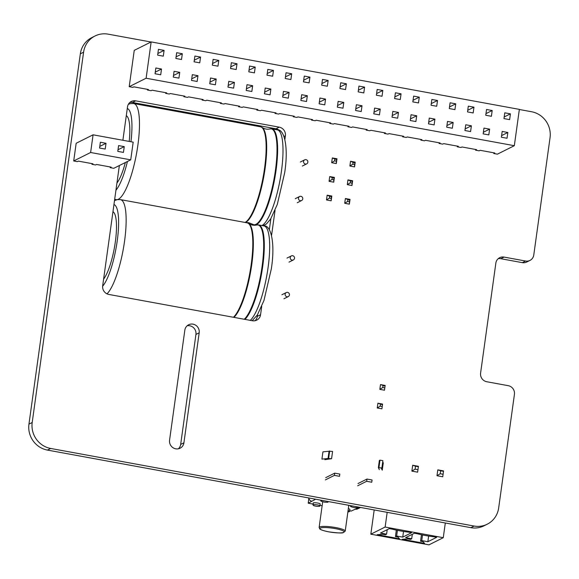 <?xml version="1.0" encoding="UTF-8"?>
<svg xmlns="http://www.w3.org/2000/svg" width="579" height="579" viewBox="0 0 579 579"><rect width="100%" height="100%" fill="white"/><g stroke="black" fill="none" stroke-linecap="round" stroke-linejoin="round"><path stroke-width="0.87" d="M150.981 41.999L108.164 34.154A22.559 21.546 63.4 0 0 95.028 35.985A22.559 21.546 63.4 0 0 83.586 52.204L32.2 422.511A22.559 21.546 63.4 0 0 50.677 448.457L474.085 526.043A22.559 21.546 63.4 0 0 487.214 524.212A22.559 21.546 63.4 0 0 498.664 507.993L514.434 394.328A7.52 7.18 63.4 0 0 508.275 385.686L486.751 381.735A7.52 7.18 -116.6 0 1 480.592 373.093L495.856 263.098A7.52 7.18 -116.6 0 1 504.048 257.083L525.573 261.028A7.52 7.18 63.4 0 0 533.773 255.006L550.05 137.679A22.559 21.546 63.4 0 0 531.573 111.74L519.349 109.496M498.157 258.719A7.52 7.18 -116.6 0 1 500.799 258.704L522.33 262.649A7.52 7.18 63.4 0 0 526.702 262.041L529.951 260.412M95.028 35.985L91.786 37.613A22.559 21.546 63.4 0 0 80.336 53.833L28.95 424.139A22.559 21.546 63.4 0 0 47.427 450.078L470.836 527.664A22.559 21.546 63.4 0 0 483.972 525.833L487.214 524.212M255.013 320.723A7.52 7.18 63.4 0 0 257.315 316.351L257.539 314.708M269.322 229.798L270.871 218.652M119.368 165.529L102.678 285.794A7.52 7.18 63.4 0 0 108.838 294.443L252.372 320.744A7.52 7.18 63.4 0 0 260.564 314.723L261.715 306.414M271.558 235.472L275.047 210.358M284.89 139.409L285.389 135.804A7.52 7.18 63.4 0 0 279.23 127.156L135.703 100.855A7.52 7.18 63.4 0 0 127.51 106.876L122.878 140.27M280.012 130.963A7.52 7.18 63.4 0 0 275.98 128.784L132.453 102.483A7.52 7.18 63.4 0 0 129.812 102.497M187.133 325.796A7.513 7.18 -116.6 0 1 195.934 334.43L180.67 444.419A7.513 7.18 -116.6 0 1 178.375 448.797M199.183 332.802L183.919 442.797A7.513 7.18 -116.6 0 1 172.564 447.408A7.513 7.18 -116.6 0 1 169.567 440.163L184.831 330.175A7.513 7.18 -116.6 0 1 196.187 325.564A7.513 7.18 -116.6 0 1 199.183 332.802L195.934 334.43M344.715 203.287L345.373 198.525L347.899 199.603L347.646 201.441L344.715 203.287L349.376 204.141L349.441 201.767L347.646 201.441M347.899 199.603L349.694 199.936L350.042 199.379L345.373 198.525M349.694 199.936L349.441 201.767M350.042 199.379L349.376 204.141M326.484 199.95L327.149 195.181L329.668 196.267L329.415 198.098L326.484 199.95L331.152 200.804L331.21 198.423L329.415 198.098M329.668 196.267L331.463 196.592L331.81 196.035L327.149 195.181M331.463 196.592L331.21 198.423M331.81 196.035L331.152 200.804M349.882 166.035L350.541 161.273L353.067 162.352L352.814 164.19L349.882 166.035L354.551 166.89L354.609 164.516L352.814 164.19M353.067 162.352L354.862 162.685L355.209 162.127L350.541 161.273M354.862 162.685L354.609 164.516M355.209 162.127L354.551 166.89M331.658 162.699L332.317 157.929L334.843 159.015L334.582 160.846L331.658 162.699L336.319 163.553L336.377 161.179L334.582 160.846M334.843 159.015L336.638 159.341L336.978 158.784L332.317 157.929M336.638 159.341L336.377 161.179M336.978 158.784L336.319 163.553M347.299 184.665L347.957 179.895L350.483 180.981L350.23 182.812L347.299 184.665L351.96 185.519L352.025 183.138L350.23 182.812M350.483 180.981L352.278 181.307L352.625 180.749L347.957 179.895M352.278 181.307L352.025 183.138M352.625 180.749L351.96 185.519M329.067 181.321L329.733 176.559L332.259 177.637L331.999 179.476L329.067 181.321L333.736 182.175L333.793 179.801L331.999 179.476M332.259 177.637L334.047 177.97L334.394 177.413L329.733 176.559M334.047 177.97L333.793 179.801M334.394 177.413L333.736 182.175M315.627 499.228L308.194 503.194L308.831 498.613M308.194 503.194L313.044 504.085M319.999 505.358L322.141 505.749M349.709 510.801L351.214 511.076L359.378 507.24M319.803 505.974A3.532 0.608 -172.1 0 0 319.934 505.836L320.187 503.976A3.532 0.608 -172.1 0 0 316.771 502.89A3.532 0.608 -172.1 0 0 313.196 503.006L313.311 505.474C315.403 506.249 317.473 506.516 319.528 506.285L319.934 505.836A3.532 0.608 -172.1 0 0 316.518 504.75A3.532 0.608 -172.1 0 0 312.935 504.866M349.513 511.416A3.532 0.608 -172.1 0 0 349.644 511.286L349.904 509.419A3.532 0.608 -172.1 0 0 348.334 508.68M323.031 501.877A13.172 2.273 -172.1 0 0 322.612 502.348L319.123 527.491A13.172 2.273 7.9 0 1 335.654 527.556A13.172 2.273 7.9 0 1 345.222 531.109L348.71 505.966A13.172 2.273 -172.1 0 0 348.182 505.192M311.69 501.197L311.046 500.951A3.821 3.648 -116.6 0 1 308.658 497.947M329.06 451.229L322.93 451.859L321.924 459.125L328.054 458.488L329.06 451.229L332.585 451.454L331.572 458.72L328.054 458.488M324.841 459.661L331.572 458.72M328.662 458.184L329.668 450.925M360.551 507.457L357.742 508.861A3.821 3.648 -116.6 0 1 356.259 509.231L355.441 509.209M382.726 461.854L383.269 462.918L382.256 470.184L381.279 468.245L381.887 467.941L378.362 467.709L379.339 469.649M381.887 467.941L382.893 460.674L379.976 460.139L379.368 460.443L378.362 467.709M379.976 460.139L378.97 467.405M325.724 477.639L334.713 473.144L339.815 474.078L339.511 476.314L334.401 475.381L325.42 479.875M357.988 483.552L366.977 479.057L372.08 479.991L371.769 482.227L366.666 481.287L357.677 485.781M334.713 473.144L334.401 475.381M366.977 479.057L366.666 481.287M385.158 385.448L384.492 390.217L385.158 385.448L380.49 384.594L384.811 386.005M384.557 387.836L382.762 387.51L379.831 389.363L384.492 390.217M382.762 387.51L383.016 385.679M379.831 389.363L380.49 384.594M382.574 404.077L381.908 408.839L382.574 404.077L377.906 403.216L382.227 404.634M381.974 406.465L380.179 406.132L377.247 407.985L381.908 408.839M380.179 406.132L380.432 404.301M377.247 407.985L377.906 403.216M147.428 90.027L151.076 90.693L152.082 90.194L166.665 92.864L165.659 93.371L169.307 94.037L170.313 93.53L184.896 96.201L183.883 96.707L187.531 97.373L188.544 96.874L203.12 99.545L202.114 100.051L205.762 100.717L206.768 100.21L221.352 102.881L220.346 103.388L223.986 104.054L224.999 103.554L239.583 106.225L238.57 106.731L242.217 107.397L243.223 106.891L257.807 109.561L256.801 110.068L260.441 110.734L261.455 110.234L276.038 112.905L275.025 113.412L278.673 114.077L279.679 113.571L294.262 116.241L293.256 116.748L296.897 117.414L297.91 116.915L312.494 119.585L311.48 120.092L315.128 120.758L316.141 120.251L330.718 122.922L329.712 123.428L333.359 124.094L334.365 123.595L348.949 126.265L347.936 126.772L351.583 127.438L352.597 126.931L367.18 129.602L366.167 130.109L369.815 130.774L370.821 130.275L385.404 132.946L384.398 133.452L388.039 134.118L389.052 133.611L403.635 136.282L402.622 136.789L406.27 137.455L407.276 136.955L421.859 139.626L420.853 140.132L424.494 140.798L425.507 140.292L440.091 142.962L439.077 143.469L442.725 144.135L443.738 143.635L458.315 146.306L457.309 146.813L460.956 147.479L461.962 146.972L476.546 149.643L475.533 150.149L479.18 150.822L480.194 150.316L494.77 152.986L493.764 153.493L497.412 154.159L514.326 145.698L519.363 109.38L151.155 41.912L134.241 50.366L129.204 86.691L132.844 87.357L133.858 86.85L148.441 89.521L147.428 90.027L147.522 89.354M165.659 93.371L165.753 92.698M183.883 96.707L183.977 96.034M202.114 100.051L202.209 99.378M220.346 103.388L220.433 102.715M238.57 106.731L238.664 106.058M256.801 110.068L256.895 109.395M275.025 113.412L275.119 112.739M293.256 116.748L293.35 116.075M311.48 120.092L311.574 119.419M329.712 123.428L329.806 122.755M347.936 126.772L348.03 126.099M366.167 130.109L366.261 129.435M384.398 133.452L384.485 132.779M402.622 136.789L402.716 136.116M420.853 140.132L420.947 139.459M439.077 143.469L439.171 142.796M457.309 146.813L457.403 146.14M475.533 150.149L475.627 149.476M493.764 153.493L493.858 152.82M129.204 86.691L146.118 78.23L514.326 145.698M501.617 135.595L507.841 132.482L507.038 138.258L501.385 137.216L502.188 131.447L507.841 132.482M504.2 116.965L510.425 113.853L509.621 119.629L503.976 118.594L504.772 112.818L510.425 113.853M483.385 132.251L489.61 129.139L488.814 134.914L483.161 133.879L483.964 128.104L489.61 129.139M485.969 113.629L492.193 110.517L491.397 116.292L485.745 115.25L486.548 109.482L492.193 110.517M465.154 128.914L471.386 125.802L470.582 131.571L464.93 130.536L465.733 124.767L471.386 125.802M467.745 110.285L473.969 107.173L473.166 112.948L467.514 111.913L468.317 106.138L473.969 107.173M446.93 125.571L453.154 122.458L452.358 128.234L446.706 127.199L447.502 121.424L453.154 122.458M449.514 106.949L455.738 103.836L454.942 109.612L449.29 108.57L450.093 102.801L455.738 103.836M428.699 122.234L434.93 119.122L434.127 124.89L428.474 123.855L429.278 118.087L434.93 119.122M431.283 103.605L437.514 100.493L436.711 106.268L431.058 105.233L431.862 99.458L437.514 100.493M410.475 118.89L416.699 115.778L415.896 121.554L410.25 120.519L411.047 114.743L416.699 115.778M413.059 100.268L419.283 97.156L418.487 102.932L412.834 101.89L413.63 96.121L419.283 97.156M392.244 115.554L398.475 112.442L397.672 118.21L392.019 117.175L392.823 111.407L398.475 112.442M394.827 96.925L401.059 93.812L400.255 99.588L394.603 98.553L395.406 92.778L401.059 93.812M374.02 112.21L380.244 109.098L379.44 114.874L373.795 113.839L374.591 108.063L380.244 109.098M376.603 93.588L382.828 90.476L382.024 96.252L376.379 95.209L377.175 89.441L382.828 90.476M355.788 108.874L362.013 105.762L361.216 111.53L355.564 110.495L356.367 104.727L362.013 105.762M358.372 90.244L364.604 87.132L363.8 92.908L358.148 91.873L358.951 86.097L364.604 87.132M337.564 105.53L343.788 102.418L342.985 108.193L337.333 107.158L338.136 101.383L343.788 102.418M340.148 86.908L346.372 83.796L345.569 89.564L339.916 88.529L340.72 82.761L346.372 83.796M319.333 102.193L325.557 99.081L324.761 104.85L319.109 103.815L319.912 98.046L325.557 99.081M321.917 83.564L328.141 80.452L327.345 86.228L321.692 85.193L322.496 79.417L328.141 80.452M301.102 98.85L307.333 95.738L306.53 101.513L300.877 100.478L301.681 94.703L307.333 95.738M303.693 80.228L309.917 77.116L309.114 82.884L303.461 81.849L304.264 76.081L309.917 77.116M282.878 95.513L289.102 92.401L288.299 98.169L282.653 97.134L283.449 91.366L289.102 92.401M285.461 76.884L291.686 73.772L290.89 79.547L285.237 78.512L286.04 72.737L291.686 73.772M264.646 92.17L270.878 89.057L270.075 94.833L264.422 93.798L265.225 88.022L270.878 89.057M267.23 73.547L273.462 70.435L272.658 76.204L267.006 75.169L267.809 69.4L273.462 70.435M246.422 88.833L252.647 85.721L251.843 91.489L246.198 90.454L246.994 84.686L252.647 85.721M249.006 70.204L255.23 67.092L254.427 72.867L248.782 71.832L249.578 66.057L255.23 67.092M228.191 85.489L234.415 82.377L233.619 88.153L227.967 87.118L228.77 81.342L234.415 82.377M230.775 66.867L237.006 63.755L236.203 69.523L230.551 68.488L231.354 62.72L237.006 63.755M209.967 82.153L216.191 79.041L215.388 84.809L209.736 83.774L210.539 78.006L216.191 79.041M212.551 63.524L218.775 60.411L217.972 66.187L212.327 65.152L213.123 59.376L218.775 60.411M191.736 78.809L197.96 75.697L197.164 81.473L191.511 80.438L192.315 74.662L197.96 75.697M194.32 60.187L200.544 57.075L199.748 62.843L194.095 61.808L194.899 56.04L200.544 57.075M173.505 75.473L179.736 72.361L178.933 78.129L173.28 77.094L174.084 71.326L179.736 72.361M176.096 56.843L182.32 53.731L181.517 59.507L175.864 58.472L176.667 52.696L182.32 53.731M155.281 72.129L161.505 69.017L160.709 74.792L155.056 73.757L155.852 67.982L161.505 69.017M157.864 53.507L164.089 50.395L163.292 56.163L157.64 55.128L158.443 49.36L164.089 50.395M151.155 41.912L146.118 78.23M112.963 211.726A35.703 8.576 100.4 0 1 115.33 241.892A35.703 8.576 100.4 0 1 103.612 279.114M292.677 255.715A2.258 2.157 63.4 0 0 290.448 258.878A2.258 2.157 63.4 0 0 294.516 257.612A2.258 2.157 63.4 0 0 292.677 255.715M287.589 292.381A2.258 2.157 63.4 0 0 285.36 295.543A2.258 2.157 63.4 0 0 289.428 294.277A2.258 2.157 63.4 0 0 287.589 292.381M126.287 115.662A35.703 8.576 100.4 0 1 129.204 141.428M125.339 162.547A35.703 8.576 100.4 0 1 116.936 183.051M306.009 159.652A2.258 2.157 63.4 0 0 303.78 162.815A2.258 2.157 63.4 0 0 307.847 161.555A2.258 2.157 63.4 0 0 306.009 159.652M300.921 196.317A2.258 2.157 63.4 0 0 298.692 199.48A2.258 2.157 63.4 0 0 302.759 198.221A2.258 2.157 63.4 0 0 300.921 196.317M110.169 167.642L111.175 167.136L96.592 164.465L95.586 164.972L91.938 164.298L92.944 163.799L78.368 161.121L77.354 161.628L73.707 160.962L90.621 152.501L130.724 159.847L113.81 168.308L110.169 167.642L110.256 166.969M130.724 159.847L133.184 142.159L93.081 134.806L76.167 143.266L73.707 160.962M106.015 143.288L100.362 142.253L99.559 148.029L105.212 149.064L106.015 143.288L99.791 146.407M93.081 134.806L90.621 152.501M92.032 163.625L91.938 164.298M124.246 146.632L118.594 145.597L117.79 151.372L123.443 152.407L124.246 146.632L118.015 149.744M405.604 537.645L414.448 533.223L417.314 533.751A25.599 4.415 -172.1 0 0 433.823 536.776L436.696 537.298L427.845 541.727L421.751 540.605L420.557 541.206L423.068 541.662L424.566 543.363L402.318 539.288L408 538.904L410.511 539.36L411.698 538.767L405.604 537.645M397.947 537.059L399.452 538.76L377.204 534.685L382.878 534.301L385.39 534.757L386.584 534.164L380.483 533.042L389.327 528.62L392.2 529.148A25.599 4.415 -172.1 0 0 408.702 532.173L411.575 532.702L402.731 537.124L396.629 536.002L395.435 536.603L397.947 537.059M374.193 509.961L370.828 534.193L428.959 544.846L443.268 537.688L445.309 522.989M370.828 534.193L385.136 527.042L443.268 537.688M428.634 536.053L427.845 541.727M412.32 534.287L411.698 538.767M396.333 530.118L395.435 536.603M403.52 531.45L402.731 537.124M397.418 530.35L396.629 536.002M387.206 529.684L386.584 534.164M385.136 527.042L387.177 512.335M422.532 534.953L421.751 540.605M421.454 534.721L420.557 541.206M415.107 469.128L411.872 471.125L412.689 465.255L415.512 466.189L415.107 469.128L417.973 469.649L418.378 466.717L415.512 466.189M411.872 471.125L417.618 472.174L417.973 469.649M412.689 465.255L418.429 466.312L418.378 466.717M440.221 473.731L436.993 475.728L437.804 469.859L440.626 470.792L440.221 473.731L443.094 474.252L443.5 471.32L440.626 470.792M436.993 475.728L442.732 476.778L443.094 474.252M437.804 469.859L443.55 470.915L443.5 471.32M504.048 257.083L500.799 258.704M525.573 261.028L522.33 262.649M83.586 52.204L80.336 53.833M32.2 422.511L28.95 424.139M50.677 448.457L47.427 450.078M474.085 526.043L470.836 527.664M260.564 314.723L257.315 316.351M285.389 135.804L284.007 136.499M279.23 127.156L275.98 128.784M135.703 100.855L132.453 102.483M183.919 442.797L180.67 444.419M328.814 531.848A12.217 2.106 7.9 0 1 320.375 528.091A12.217 2.106 7.9 0 1 335.277 528.613A12.217 2.106 7.9 0 1 343.709 532.369A12.217 2.106 7.9 0 1 328.814 531.848M348.073 510.548A3.532 0.608 -172.1 0 1 349.644 511.286L347.892 511.872A3.148 0.543 -172.1 0 0 348.008 510.996M322.38 500.466A3.532 0.608 -172.1 0 0 321.345 500.596A3.532 0.608 -172.1 0 0 321.287 500.618A3.532 0.608 -172.1 0 0 321.164 500.755C320.136 500.922 321.265 501.392 324.558 502.159C329.755 502.442 327.193 502.094 328.163 501.725A3.532 0.608 -172.1 0 0 327.982 501.494M352.09 505.908A3.532 0.608 -172.1 0 0 351.055 506.039A3.532 0.608 -172.1 0 0 351.004 506.068A3.532 0.608 -172.1 0 0 350.874 506.198C349.846 506.372 350.975 506.835 354.268 507.602C359.472 507.884 356.903 507.544 357.873 507.168A3.532 0.608 -172.1 0 0 357.699 506.936M113.954 204.561A42.839 10.284 100.4 0 1 117.219 240.951A42.839 10.284 100.4 0 1 102.635 286.25M114.504 200.616L117.161 199.654L120.439 199.617A48.853 11.732 100.4 0 1 124.55 241.204A48.853 11.732 100.4 0 1 107.006 293.85M120.439 199.617L247.103 222.821A48.853 11.732 100.4 0 1 251.214 264.415A48.853 11.732 100.4 0 1 233.438 317.278M244.924 319.376A48.853 11.732 100.4 0 0 262.7 266.521A48.853 11.732 100.4 0 0 258.581 224.927L256.692 224.999C253.877 225.607 251.257 225.13 248.847 223.559A48.73 11.703 100.4 0 1 251.756 264.538A48.73 11.703 100.4 0 1 233.916 317.364M256.692 224.999A48.73 11.703 100.4 0 1 262.092 266.434A48.73 11.703 100.4 0 1 244.251 319.253M258.581 224.927L263.966 225.911A48.853 11.732 100.4 0 1 268.084 267.505A48.853 11.732 100.4 0 1 250.302 320.368M127.286 108.505A42.839 10.284 100.4 0 1 130.955 141.746M127.423 161.505A42.839 10.284 100.4 0 1 115.945 190.209M128.379 104.285L130.485 103.59L133.763 103.554A48.853 11.732 100.4 0 1 137.882 145.148A48.853 11.732 100.4 0 1 117.559 199.581M116.965 199.69A48.853 11.732 100.4 0 1 116.155 199.661L116.69 199.755M133.763 103.554L260.427 126.765A48.853 11.732 100.4 0 1 264.545 168.359A48.853 11.732 100.4 0 1 245.069 222.452M270.024 128.936A48.73 11.703 100.4 0 1 275.423 170.371A48.73 11.703 100.4 0 1 252.56 224.239L254.304 224.97A48.853 11.732 100.4 0 0 276.031 170.458A48.853 11.732 100.4 0 0 271.913 128.871L270.024 128.936C267.209 129.544 264.589 129.066 262.171 127.503A48.73 11.703 100.4 0 1 265.088 168.475A48.73 11.703 100.4 0 1 245.474 222.524M271.913 128.871L277.298 129.855A48.853 11.732 100.4 0 1 281.408 171.449A48.853 11.732 100.4 0 1 261.932 225.542M345.222 531.109L343.238 532.637C342.464 533.288 337.637 533.027 328.771 531.855C320.194 530.089 319.76 528.895 319.84 528.989L319.123 527.491M321.236 500.256L321.164 500.755M350.946 505.699L350.874 506.198M248.847 223.559L247.103 222.821M263.966 225.911C270.617 224.884 275.495 241.979 271.356 268.721L263.959 300.501L257.344 315.027L252.147 320.701M289.008 262.113L293.379 259.928M286.989 258.082L291.367 255.896M283.92 298.778L288.291 296.593M281.901 294.747L286.279 292.561M114.693 199.256L116.155 199.661M262.171 127.503L260.427 126.765M245.836 222.589L248.789 222.691L252.56 224.239M254.304 224.97L255.563 225.202M277.298 129.855C283.949 128.82 288.827 145.915 284.687 172.665L277.29 204.445L270.675 218.963L266.398 223.979L263.112 225.759M302.339 166.057L306.711 163.871M300.32 162.026L304.692 159.84M297.251 202.722L301.623 200.537M295.232 198.691L299.604 196.498"/></g></svg>
